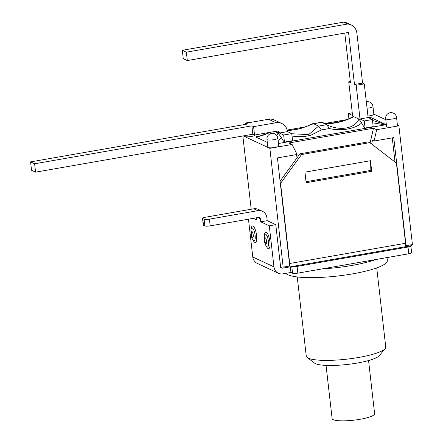 <?xml version="1.0" encoding="UTF-8"?>
<svg xmlns="http://www.w3.org/2000/svg" width="443" height="443" viewBox="0 0 443 443"><rect width="100%" height="100%" fill="white"/><g stroke="black" fill="none" stroke-linecap="round" stroke-linejoin="round"><path stroke-width="0.66" d="M326.054 365.392L332.112 418.552A21.391 4.081 -6.5 0 0 333.214 419.648A21.391 4.081 -6.5 0 0 357.019 419.77A21.391 4.081 -6.5 0 0 374.617 413.707L368.565 360.547M291.787 266.559L292.546 273.209A4.208 0.803 -6.5 0 0 297.846 273.137L408.773 253.778A4.208 0.803 -6.5 0 0 411.625 252.682L410.86 245.943A4.208 0.803 173.5 0 1 408.003 247.039L297.076 266.404A4.208 0.803 173.5 0 1 291.931 266.536M322.067 268.912A51.371 9.801 -6.5 0 0 375.658 259.559M376.738 267.888L385.753 347.041A40.003 7.631 173.5 0 1 385.166 348.597A40.003 7.631 173.5 0 1 346.875 359.151A40.003 7.631 173.5 0 1 307.193 357.484A40.003 7.631 173.5 0 1 306.263 356.094L297.247 276.947M307.193 357.484L314.475 363.061A33.264 6.346 -6.5 0 0 347.478 364.445A33.264 6.346 -6.5 0 0 379.319 355.668L385.166 348.597M285.846 273.359A51.371 9.801 -6.5 0 0 340.778 275.64A51.371 9.801 -6.5 0 0 387.337 260.495L387.005 257.577M292.546 273.209L290.946 272.467L283.011 273.852A8.589 8.052 -65 0 1 278.431 273.259A8.589 8.052 -65 0 1 273.962 266.885L269.283 225.819L275.79 224.684L280.657 267.395L282.257 268.137A4.208 1.229 80.1 0 0 282.512 268.181L411.53 245.66A4.208 1.229 -99.9 0 0 412.123 244.647M290.946 272.467L290.303 266.819M252.97 225.991A8.423 2.459 80.1 0 1 256.719 237.487A8.423 2.459 80.1 0 1 253.418 240.754L252.687 239.408C251.502 238.118 250.937 234.89 250.993 229.723L251.225 228.211A8.423 2.459 80.1 0 1 252.97 225.991M266.282 232.193A8.423 2.459 80.1 0 1 270.031 243.694A8.423 2.459 80.1 0 1 266.725 246.956L265.994 245.61C264.814 244.32 264.249 241.092 264.305 235.925L264.537 234.413A8.423 2.459 80.1 0 1 266.282 232.193M248.468 219.185L252.776 257.012A8.589 8.052 115 0 0 257.239 263.38L278.431 273.259M262.411 211.272L258.363 209.389A8.589 8.052 115 0 0 253.778 208.797L257.826 210.68A8.589 8.052 -65 0 1 262.411 211.272A8.589 8.052 -65 0 1 266.874 217.646L267.218 220.686L275.79 224.684M267.218 220.686L260.711 221.821L260.368 218.781A1.683 1.578 115 0 0 258.596 217.419L210.192 225.864L209.423 219.13A4.208 0.803 173.5 0 1 204.123 219.202L204.893 225.936A4.208 0.803 -6.5 0 0 210.192 225.864M269.283 225.819L260.711 221.821M204.893 225.936L203.509 225.293L202.739 218.56A4.208 0.803 173.5 0 1 202.523 218.344A4.208 0.803 173.5 0 1 205.375 217.247L253.778 208.797M202.523 218.344L203.293 225.077A4.208 0.803 -6.5 0 0 203.509 225.293M202.739 218.56L204.123 219.202M257.826 210.68L209.423 219.13M253.263 218.349L256.669 219.938L256.425 217.795M243.201 135.912L269.865 148.344L283.132 266.991A4.208 1.229 80.1 0 1 282.512 268.181M242.847 135.973L251.198 209.246M287.341 130.641L299.833 128.863L313.522 123.735L312.836 123.63L321.618 122.323C326.934 125.363 342.206 122.705 353.835 116.697L358.902 119.062C355.009 128.664 339.737 131.316 326.69 124.682L321.618 122.323L313.522 123.735L318.595 126.1L308.677 134.594L291.771 133.753M329.492 128.531L321.391 129.943L318.595 126.1L326.69 124.682L329.492 128.525C340.75 131.383 355.264 128.93 361.687 122.899M187.311 60.558L183.264 58.67L182.311 50.292L186.353 52.18L187.311 60.558L348.547 32.417L354.478 84.491L362.573 83.079L356.875 33.053A10.948 10.261 -65 0 0 351.183 24.93L347.135 23.042A10.948 10.261 115 0 0 343.546 22.15L182.311 50.292M343.546 22.15L347.594 24.038L186.353 52.18M361.698 122.894L358.902 119.062M372.746 122.827L385.122 124.882L385.543 124.372M368.271 117.622L370.304 117.273L385.521 124.372L372.474 120.446M361.698 122.888A21.895 6.39 -99.9 0 0 365.087 128.038L373.183 126.626L372.375 119.532L364.279 120.945L360.021 118.962L356.183 85.283L354.478 84.491M385.122 124.882L278.448 143.504M278.11 140.547L281.377 137.596M274.771 131.493L278.06 133.027L281.383 137.59A21.895 6.39 -99.9 0 0 284.467 142.109L292.563 140.697L291.754 133.603L283.658 135.015L279.4 133.033A2.359 2.209 115 0 0 276.919 131.122L254.542 135.026L252.837 134.229L35.578 172.155L31.536 170.267L30.578 161.889L34.626 163.777L35.578 172.155M292.037 136.079L296.871 136.616L303.771 136.616L310.46 135.436L321.369 129.943M278.06 133.027L276.825 135.602M353.835 116.697L352.849 116.703M270.008 132.324L264.194 134.943L256.586 136.677L256.165 137.186L271.57 132.053M256.586 136.677L261.126 135.885M368.078 117.218L368.51 117.14L368.083 117.284M370.298 117.268L368.51 117.14M252.837 134.229L251.884 125.851L253.584 126.648L275.961 122.744A10.948 10.261 -65 0 1 281.803 123.497A10.948 10.261 -65 0 1 287.496 131.621L291.754 133.603M362.573 83.079L364.279 83.871L356.183 85.283M372.375 119.532L368.116 117.55L364.279 83.871M347.594 24.038A10.948 10.261 -65 0 1 351.183 24.93M348.896 118.658L348.309 113.502L352.567 115.485L348.73 81.811L350.435 82.603L344.787 33.07M281.803 123.497L274.35 120.02A10.948 10.261 115 0 0 268.508 119.267L275.961 122.744M253.584 126.648L254.542 135.026M287.496 131.621L279.4 133.033L275.74 131.327M246.253 124.245L246.131 123.171L247.836 123.968L30.578 161.889M251.884 125.851L34.626 163.777M348.73 81.811L350.313 81.534M368.116 117.55L360.021 118.962M348.309 113.502L352.263 112.81M246.131 123.171L268.508 119.267M284.467 142.109L283.658 135.015M268.331 133.205L268.264 132.629M365.087 128.038L364.279 120.945M267.301 142.369L256.176 137.186M277.844 138.216L278.736 146.018A5.477 1.047 173.5 0 1 275.025 147.447A5.477 1.047 173.5 0 1 268.137 147.536A5.477 1.047 173.5 0 1 267.854 147.259L266.968 139.456A5.477 1.047 -6.5 0 0 267.245 139.733A5.477 1.047 -6.5 0 0 273.342 139.767A5.477 1.047 -6.5 0 0 277.844 138.216A5.477 5.477 0 0 0 271.786 133.398A5.477 5.477 0 0 0 266.968 139.456M269.865 148.344L292.087 144.468L288.891 142.978L373.477 128.215L376.672 129.705L393.733 126.726A5.477 1.047 173.5 0 1 386.844 126.82A5.477 1.047 173.5 0 1 386.562 126.537L385.67 118.735A5.477 1.047 -6.5 0 0 385.953 119.017A5.477 1.047 -6.5 0 0 392.044 119.045A5.477 1.047 -6.5 0 0 396.551 117.495A5.477 5.477 0 0 0 390.493 112.677A5.477 5.477 0 0 0 385.67 118.735M385.787 119.715L373.837 114.144M367.053 108.219A5.477 1.047 -6.5 0 0 372.967 106.503L373.853 114.305A5.477 1.047 173.5 0 1 367.939 116.022M346.216 119.737L325.422 123.364M305.908 126.77L287.197 130.037M268.131 133.304L267.123 132.828M255.135 134.921L255.146 135.026A5.477 1.047 173.5 0 1 250.644 136.577A5.477 1.047 173.5 0 1 244.553 136.544A5.477 1.047 173.5 0 1 244.27 136.261L244.209 135.735M306.041 181.719L370.099 170.538L370.492 160.715L371.699 171.286L306.152 182.721L304.95 172.155L370.492 160.715M370.099 170.538L371.699 171.286M280.07 181.087L299.972 153.793L301.567 154.541L280.569 183.336L289.705 263.502A4.208 1.229 80.1 0 1 289.722 265.806M376.672 129.705L374.091 141.04L393.755 137.612L406.07 245.704L405.566 245.621A4.208 1.229 -99.9 0 0 405.555 243.279L396.419 163.113L369.805 142.629L368.211 141.882L299.972 153.793M301.567 154.541L369.805 142.629M395.029 162.044L392.271 137.867M374.091 141.04L372.491 140.298L371.644 144.041M406.07 245.704L412.422 244.597L398.888 125.823L397.421 125.142M396.551 117.495L397.437 125.297A5.477 1.047 173.5 0 1 393.733 126.726L398.888 125.823M283.398 267.118L289.744 266.01L277.429 157.913L297.098 154.48L292.087 144.468M297.336 157.403L295.974 154.679M370.138 142.884L373.477 128.215M251.995 231.611A2.94 0.858 80.1 0 1 253.291 236.291A2.94 0.858 80.1 0 1 251.679 235.543A2.94 0.858 80.1 0 1 251.995 231.611M252.66 239.358A6.501 1.899 -99.9 0 0 255.234 236.922A6.501 1.899 -99.9 0 0 252.338 228.012A6.501 1.899 -99.9 0 0 250.998 229.695A6.501 1.899 -99.9 0 0 250.993 229.74M265.302 237.813A2.94 0.858 80.1 0 1 266.597 242.498A2.94 0.858 80.1 0 1 264.986 241.745A2.94 0.858 80.1 0 1 265.302 237.813M265.966 245.56A6.501 1.899 -99.9 0 0 268.547 243.129A6.501 1.899 -99.9 0 0 265.65 234.214A6.501 1.899 -99.9 0 0 264.31 235.897A6.501 1.899 -99.9 0 0 264.299 235.942M297.846 273.137L297.076 266.404M408.003 247.039L408.773 253.778M273.962 266.885L252.776 257.012M257.754 217.563L260.368 218.781M405.555 243.279L289.705 263.502M352.833 116.703C350.441 118.27 346.155 119.915 339.98 121.631L331.608 123.22C325.616 123.519 327.615 124.073 321.59 122.312M312.52 123.747L306.301 126.626L299.241 128.775L290.957 130.303L287.319 130.535M258.74 136.389L259.653 136.228M250.007 122.495A5.477 5.477 0 0 0 244.436 124.561M372.967 106.503A5.477 5.477 0 0 0 366.317 101.779"/></g></svg>
